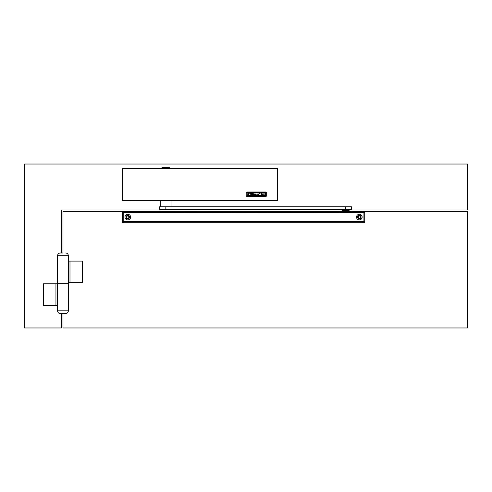 <?xml version="1.0" encoding="UTF-8"?>
<svg xmlns="http://www.w3.org/2000/svg" width="492" height="492" viewBox="0 0 492 492"><rect width="100%" height="100%" fill="white"/><g stroke="black" fill="none" stroke-linecap="round" stroke-linejoin="round"><path stroke-width="0.74" d="M122.422 200.779L160.22 200.853M171.032 200.853L277.451 200.779M57.558 305.409L57.558 283.798L55.94 283.798L55.94 305.409L57.558 305.409L57.558 310.809L68.37 310.809C68.21 312.451 67.306 313.355 65.664 313.515L62.964 313.515L65.664 313.515M347.463 209.961L467.4 209.961L467.4 164.033L24.6 164.033L24.6 327.967L61.34 327.967L61.34 313.515M343.41 209.961L61.34 209.961L61.34 252.999M55.94 305.409L43.511 305.409L43.511 283.798L55.94 283.798M69.987 261.098L69.987 282.715L82.416 282.715L82.416 261.098L68.37 261.098L68.37 255.699L57.558 255.699L57.558 283.257L68.37 283.257L57.558 283.257L57.558 283.798M62.964 313.515L60.264 313.515L62.964 313.515L62.964 327.967L467.4 327.967L467.4 211.578L352.555 211.578M338.545 211.578L62.964 211.578L62.964 252.999L60.264 252.999L62.964 252.999M68.37 261.098L68.37 282.715L69.987 282.715M350.974 211.578L349.246 211.578L349.099 210.514L348.213 210.287M349.099 210.514L342.008 210.514L341.854 211.578L340.126 211.578M358.201 217.095A1.138 1.138 0 0 0 359.332 218.227A1.138 1.138 0 0 0 360.47 217.095A1.138 1.138 0 0 0 359.332 215.957A1.138 1.138 0 0 0 358.201 217.095M126.665 217.095A1.138 1.138 0 0 0 127.803 218.227A1.138 1.138 0 0 0 128.935 217.095A1.138 1.138 0 0 0 127.803 215.957A1.138 1.138 0 0 0 126.665 217.095M345.655 206.769L351.38 206.769L351.38 209.475L345.655 209.475L345.655 206.769L159.685 206.769L159.685 209.475L345.655 209.475M122.397 221.683L363.926 221.683L363.926 211.578L123.209 211.578A0.812 0.812 0 0 0 122.397 212.39L122.397 221.953A0.812 0.812 0 0 0 123.209 222.765L363.926 222.765L123.209 222.765L123.209 212.661L364.738 212.39A0.812 0.812 0 0 0 363.926 211.578A0.812 0.812 0 0 1 364.738 212.39A0.812 0.812 0 0 0 363.926 211.578A0.812 0.812 0 0 1 364.738 212.39M127.803 214.284A2.811 2.811 0 0 1 130.441 218.067A2.811 2.811 0 0 1 124.993 217.095A2.811 2.811 0 0 1 127.803 214.284M359.332 214.284A2.811 2.811 0 0 1 362.143 217.095A2.811 2.811 0 0 1 359.332 219.899A2.811 2.811 0 0 1 356.522 217.095A2.811 2.811 0 0 1 359.332 214.284M359.332 215.336A1.759 1.759 0 0 1 361.091 217.095A1.759 1.759 0 0 1 359.332 218.848A1.759 1.759 0 0 1 357.579 217.095A1.759 1.759 0 0 1 359.332 215.336M363.926 222.765L363.926 221.683L364.738 221.953A0.812 0.812 0 0 1 363.926 222.765A0.812 0.812 0 0 0 364.738 221.953M364.738 221.683L364.738 212.661M129.267 218.067A1.759 1.759 0 0 0 127.803 215.336A1.759 1.759 0 0 0 126.044 217.095A1.759 1.759 0 0 0 129.267 218.067M352.303 211.689L351.226 211.689M342.887 210.287L348.828 210.287M339.88 211.689L338.797 211.419M266.24 192.065L265.914 192.003L266.24 192.065M266.67 192.378L266.67 195.994L266 196.37L246.781 196.357L246.191 195.994L246.191 192.421M246.209 192.366L246.947 192.015L246.209 192.354M246.947 192.003L265.914 192.003L246.947 192.003M277.476 168.239L277.476 200.779L122.397 200.779L122.397 168.239L277.476 168.276L122.397 168.239M265.643 195.896L265.6 192.477L247.107 192.636L247.255 195.908L265.588 195.908L265.748 192.636M247.119 195.804L265.643 195.884M261.824 195.306L261.824 194.297L261.824 195.299L264.844 195.306L261.824 195.299M264.844 194.125L261.824 194.297M264.844 195.306L261.184 195.472L261.184 192.969L264.844 193.128L261.824 193.128L261.824 194.137L261.824 193.128M261.184 192.969L264.844 192.956M260.539 192.969L256.879 192.956L260.539 192.956L257.248 195.306L260.539 195.306L257.261 195.299M260.539 195.306L256.879 195.472L260.176 193.128L256.879 192.969M256.879 195.226L260.176 193.116M251.037 194.297L251.037 195.299L248.651 195.299L251.037 195.306L251.037 194.297L250.022 194.137L251.67 194.125L251.67 195.072L251.227 195.404L248.386 195.367L248.011 195.072L248.288 193.116L250.858 192.956L251.67 193.442L248.651 193.128L248.651 195.306L248.651 193.128M256.24 195.306L253.22 195.306L253.22 194.297L256.24 194.297L253.22 194.137L253.22 193.128L256.24 192.969L252.581 192.969L252.581 195.472L256.24 195.472L253.22 195.299L253.22 194.297M256.24 194.137L253.22 194.125L253.22 193.128M256.24 192.969L252.581 192.956M251.67 194.125L250.022 194.125M247.107 195.718L247.107 192.655M248.011 193.362L251.031 192.969M277.476 196.935L277.476 173.971M122.397 173.166L122.397 196.13M169.334 168.239L169.334 167.624L161.936 167.624L162.194 167.083M169.076 167.083L162.188 167.083M165.841 209.475L165.841 206.769M122.397 212.39A0.812 0.812 0 0 1 123.209 211.578L123.209 212.661L122.397 212.661M277.476 168.695L122.397 168.695M277.476 200.324L122.397 200.324M68.37 310.809L68.37 282.715M57.558 310.809C57.718 312.451 58.622 313.355 60.264 313.515M57.558 255.699C57.718 254.056 58.622 253.159 60.264 252.999M68.37 255.699C68.21 254.056 67.306 253.159 65.664 252.999M343.41 209.475L343.41 210.287M347.463 209.475L347.463 210.287M171.032 206.769L171.032 200.779M160.22 206.769L160.22 200.779M277.476 200.779L122.397 200.779M169.082 167.083L169.334 167.624M161.936 168.239L161.936 167.624"/></g></svg>
